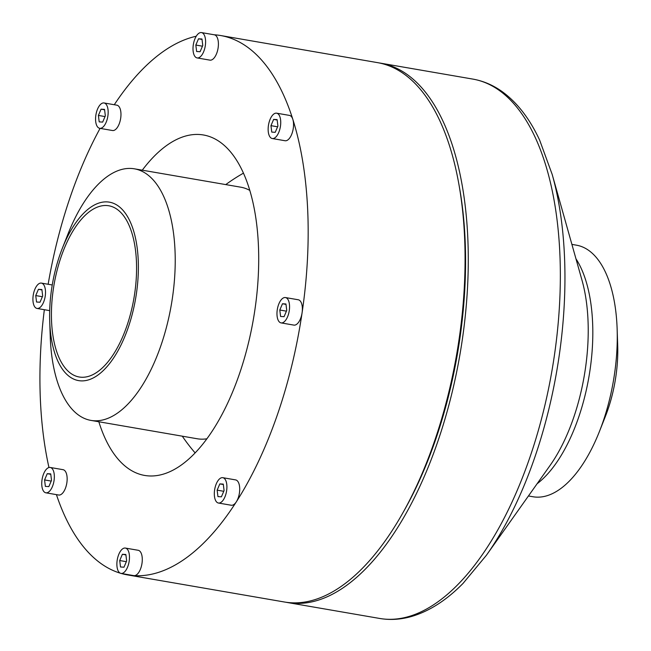 <?xml version="1.0" encoding="UTF-8"?>
<svg xmlns="http://www.w3.org/2000/svg" width="651" height="651" viewBox="0 0 651 651"><rect width="100%" height="100%" fill="white"/><g stroke="black" fill="none" stroke-linecap="round" stroke-linejoin="round"><path stroke-width="0.98" d="M528.441 495.972L532.982 496.754A127.653 59.534 -80.2 0 0 599.433 431.475L605.389 416.404A88.715 41.379 -80.2 0 0 617.693 345.152L617.14 328.958A127.653 59.534 -80.2 0 0 576.436 245.175L571.895 244.385M599.433 431.475A127.653 59.534 -80.2 0 0 617.14 328.958M98.83 421.758A172.751 80.569 -80.2 0 0 150.226 475.979A172.751 80.569 -80.2 0 0 253.442 318.925A172.751 80.569 -80.2 0 0 208.89 136.344A172.751 80.569 -80.2 0 0 142.284 170.18M120.988 573.409L133.797 575.622A12.857 5.997 -80.2 0 0 134.114 575.655A12.857 5.997 -80.2 0 0 141.951 563.644A12.857 5.997 -80.2 0 0 138.175 550.282L125.366 548.069A12.857 5.997 -80.2 0 0 117.27 559.722A12.857 5.997 -80.2 0 0 120.988 573.409A12.857 5.997 -80.2 0 0 121.306 573.45A12.857 5.997 -80.2 0 0 129.142 561.431A12.857 5.997 -80.2 0 0 125.366 548.069M218.427 503.028L231.235 505.241A12.857 5.997 -80.2 0 0 236.346 501.807A12.857 5.997 -80.2 0 0 239.706 488.348A12.857 5.997 -80.2 0 0 235.613 479.901L222.805 477.688A12.857 5.997 -80.2 0 0 214.708 489.34A12.857 5.997 -80.2 0 0 218.427 503.028A12.857 5.997 -80.2 0 0 218.736 503.06A12.857 5.997 -80.2 0 0 223.537 499.594A12.857 5.997 -80.2 0 0 226.898 486.134A12.857 5.997 -80.2 0 0 222.805 477.688M281.077 322.896L293.886 325.109A12.857 5.997 -80.2 0 0 302.088 312.789A12.857 5.997 -80.2 0 0 298.264 299.769L285.455 297.556A12.857 5.997 -80.2 0 0 277.359 309.201A12.857 5.997 -80.2 0 0 281.077 322.896A12.857 5.997 -80.2 0 0 281.387 322.929A12.857 5.997 -80.2 0 0 289.28 310.576A12.857 5.997 -80.2 0 0 285.455 297.556M272.248 138.525L285.057 140.738A12.857 5.997 -80.2 0 0 291.982 133.561A12.857 5.997 -80.2 0 0 292.828 119.336A12.857 5.997 -80.2 0 0 289.435 115.398L276.626 113.184A12.857 5.997 -80.2 0 0 268.529 124.837A12.857 5.997 -80.2 0 0 272.248 138.525A12.857 5.997 -80.2 0 0 272.566 138.565A12.857 5.997 -80.2 0 0 279.279 131.046A12.857 5.997 -80.2 0 0 280.02 117.123A12.857 5.997 -80.2 0 0 276.626 113.184M197.115 57.923L209.923 60.136A12.857 5.997 -80.2 0 0 218.02 48.491A12.857 5.997 -80.2 0 0 214.301 34.796L201.493 32.583A12.857 5.997 -80.2 0 0 201.175 32.55A12.857 5.997 -80.2 0 0 193.339 44.569A12.857 5.997 -80.2 0 0 197.115 57.923A12.857 5.997 -80.2 0 0 197.424 57.963A12.857 5.997 -80.2 0 0 205.268 45.944A12.857 5.997 -80.2 0 0 201.493 32.583M99.676 128.304L112.485 130.517A12.857 5.997 -80.2 0 0 112.802 130.558A12.857 5.997 -80.2 0 0 120.638 118.539A12.857 5.997 -80.2 0 0 116.863 105.177L104.054 102.964A12.857 5.997 -80.2 0 0 95.957 114.617A12.857 5.997 -80.2 0 0 99.676 128.304A12.857 5.997 -80.2 0 0 99.994 128.345A12.857 5.997 -80.2 0 0 107.83 116.326A12.857 5.997 -80.2 0 0 104.054 102.964M45.855 492.807L58.663 495.02A12.857 5.997 -80.2 0 0 58.972 495.061A12.857 5.997 -80.2 0 0 66.817 483.042A12.857 5.997 -80.2 0 0 63.041 469.68L50.233 467.467A12.857 5.997 -80.2 0 0 42.136 479.12A12.857 5.997 -80.2 0 0 45.855 492.807A12.857 5.997 -80.2 0 0 46.164 492.848A12.857 5.997 -80.2 0 0 54.009 480.829A12.857 5.997 -80.2 0 0 50.233 467.467M56.425 494.638A273.672 127.637 -80.2 0 0 120.272 573.181M121.102 573.425A273.672 127.637 -80.2 0 0 127.466 574.89A273.672 127.637 -80.2 0 0 134.114 575.655A273.672 127.637 -80.2 0 0 236.346 501.807A273.672 127.637 -80.2 0 0 302.088 312.789A273.672 127.637 -80.2 0 0 292.828 119.336A273.672 127.637 -80.2 0 0 220.632 35.528A273.672 127.637 -80.2 0 0 214.146 34.772M196.236 36.236A273.672 127.637 -80.2 0 0 114.275 104.73M100.083 128.377A273.672 127.637 -80.2 0 0 48.141 284.267M44.349 309.705A273.672 127.637 -80.2 0 0 48.963 467.532M127.466 574.89L284.365 601.996A273.672 127.637 -80.2 0 0 456.725 354.038A273.672 127.637 -80.2 0 0 377.531 62.634L220.632 35.528M402.798 512.964A268.163 125.065 -80.2 0 0 459.24 186.227M285.976 602.248A273.672 127.637 -80.2 0 0 287.571 602.549A273.672 127.637 -80.2 0 0 459.932 354.592A273.672 127.637 -80.2 0 0 380.737 63.188A273.672 127.637 -80.2 0 0 379.134 62.927M62.276 248.454A90.554 42.234 99.8 0 1 107.212 201.9A90.554 42.234 99.8 0 1 137.662 282.941A90.554 42.234 99.8 0 1 91.449 378.801A90.554 42.234 99.8 0 1 49.712 321.179A90.554 42.234 99.8 0 1 62.276 248.454L67.948 234.091A127.653 59.534 99.8 0 1 131.299 168.463A127.653 59.534 99.8 0 1 134.399 168.821L240.764 187.187A127.653 59.534 99.8 0 1 249.797 190.393M206.888 438.782A127.653 59.534 99.8 0 1 197.31 438.774L90.945 420.4A127.653 59.534 99.8 0 1 50.241 336.616L49.712 321.179M134.399 168.821A127.653 59.534 99.8 0 1 171.335 304.741A127.653 59.534 99.8 0 1 90.945 420.4M106.674 205.529A86.876 40.517 99.8 0 1 108.782 205.773A86.876 40.517 99.8 0 1 133.927 298.28A86.876 40.517 99.8 0 1 79.21 376.994A86.876 40.517 99.8 0 1 53.699 286.733A86.876 40.517 99.8 0 1 106.674 205.529M282.469 303.765L279.792 310.014L280.589 316.476L284.064 316.679L286.741 310.429L285.944 303.976L282.469 303.765L285.992 304.375M279.792 310.014L286.424 311.162M273.64 119.402L270.962 125.651L271.76 132.104L275.235 132.308L277.912 126.058L277.114 119.605L273.64 119.402L277.163 120.012M270.962 125.651L277.595 126.799M198.506 38.8L195.829 45.049L196.626 51.502L200.101 51.714L202.77 45.464L201.973 39.003L198.506 38.8L202.022 39.41M195.829 45.049L202.461 46.197M101.068 109.181L98.399 115.43L99.196 121.883L102.663 122.095L105.34 115.845L104.542 109.384L101.068 109.181L104.591 109.791M98.399 115.43L105.031 116.578M38.417 289.313L35.74 295.57L36.537 302.023L40.012 302.227L42.689 295.977L41.892 289.524L38.417 289.313L41.941 289.923M35.74 295.57L42.372 296.71M37.343 308.476A12.857 5.997 -80.2 0 0 45.179 296.457A12.857 5.997 -80.2 0 0 41.404 283.104A12.857 5.997 -80.2 0 0 33.307 294.748A12.857 5.997 -80.2 0 0 37.026 308.444A12.857 5.997 -80.2 0 0 37.343 308.476M47.246 473.684L44.569 479.933L45.367 486.387L48.841 486.598L51.519 480.348L50.721 473.887L47.246 473.684L50.77 474.294M44.569 479.933L51.201 481.081M122.38 554.286L119.711 560.535L120.508 566.988L123.983 567.192L126.652 560.942L125.855 554.489L122.38 554.286L125.903 554.896M119.711 560.535L126.343 561.683M219.818 483.905L217.141 490.154L217.939 496.607L221.413 496.811L224.082 490.561L223.285 484.108L219.818 483.905L223.334 484.515M217.141 490.154L223.773 491.302M486.427 555.238A270.027 125.936 -80.2 0 0 552.194 174.46L582.027 280.337A131.307 61.235 -80.2 0 1 550.038 465.498L486.427 555.238L463.048 583.402C446.716 600.01 429.725 610.988 412.067 616.318C401.114 619.549 390.307 620.257 379.647 618.45A273.672 127.637 -80.2 0 0 551.999 370.492A273.672 127.637 -80.2 0 0 472.813 79.088L380.737 63.188M537.091 483.766A127.653 59.534 -80.2 0 0 588.927 376.872A127.653 59.534 -80.2 0 0 575.948 258.789M379.647 618.45L287.571 602.549M552.194 174.46L539.63 140.087C529.816 118.962 517.488 102.923 502.645 91.97C493.401 85.257 483.457 80.968 472.813 79.088M243.458 173.15A183.672 183.672 0 0 0 225.742 184.599M182.288 436.178A183.672 183.672 0 0 0 195.129 452.909M37.026 308.444L49.696 310.633M41.404 283.104L52.251 284.975"/></g></svg>
